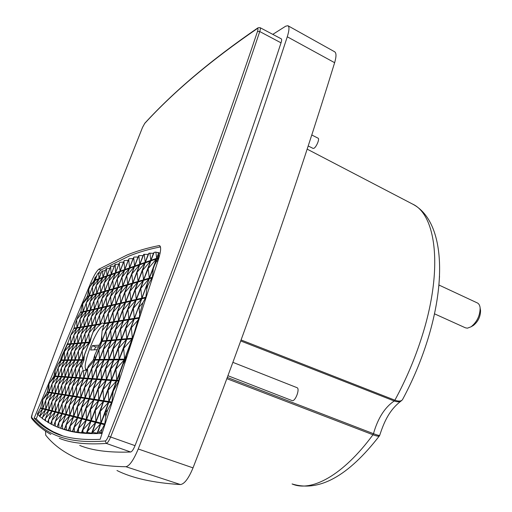 <?xml version="1.0" encoding="UTF-8"?>
<svg xmlns="http://www.w3.org/2000/svg" width="512" height="512" viewBox="0 0 512 512"><rect width="100%" height="100%" fill="white"/><g stroke="black" fill="none" stroke-linecap="round" stroke-linejoin="round"><path stroke-width="0.77" d="M87.347 267.04C69.139 314.259 50.81 363.091 32.352 413.542L31.578 417.306C44.947 432.979 65.126 444.339 105.235 440.979C106.131 440.685 107.181 439.098 108.39 436.205C165.971 290.963 217.389 150.515 257.498 31.43C258.221 29.114 258.138 28.173 257.248 28.621C211.341 60.038 173.818 91.654 144.685 123.475L142.515 127.443L87.347 267.04M241.094 339.968L394.886 400.186C398.72 401.53 401.261 401.344 402.515 399.616L402.784 399.117M98.848 269.203L126.906 255.072C136.806 251.008 147.482 247.859 158.931 245.632L159.693 245.722C161.286 246.989 160.858 251.571 158.413 259.475L100.154 439.347C78.778 440.275 62.445 437.53 51.155 431.117C44.397 427.539 38.726 423.213 34.15 418.131L90.758 282.912C93.958 275.482 96.659 270.912 98.848 269.203L100.883 270.054L97.818 273.728M160.461 246.906C149.286 249.082 138.842 252.122 129.146 256.032L100.883 270.054M79.68 445.421C92.23 450.566 109.222 452.768 130.65 452.013L106.374 443.43C86.432 444.781 70.733 443.066 59.283 438.291M102.234 432.922L99.11 432.314L97.939 432.358L97.152 433.082L92.563 432.461L91.802 433.19L87.571 432.538L86.566 433.075L83.008 432.429L81.472 432.736L72.41 431.475L60.723 428.32M102.086 433.382C86.394 434.182 73.594 432.838 63.686 429.35L61.242 428.499M45.542 431.174L45.715 435.162C52.179 443.334 60.832 450.221 71.674 455.827C84.512 462.765 102.598 466.4 125.933 466.726C129.53 465.939 133.632 460.026 138.234 448.986C196.39 301.075 247.776 157.933 287.277 36.781C289.267 30.438 289.485 26.752 287.942 25.728L285.734 26.17L272.781 34.368M100.378 324.365L102.438 322.925L103.578 323.309L104.109 324.467L102.15 330.739L101.222 340.973L94.79 355.002L93.254 360.122L88.576 365.664L86.848 369.837L82.464 370.822L79.885 377.683L83.782 377.952L86.848 369.837M308.211 145.971L313.069 148.397L313.818 148.333C316.256 147.398 319.904 138.746 318.086 138.189L311.782 135.002M227.949 375.725L292.262 400.672C295.507 401.318 300.147 388.704 297.043 387.68L296.928 387.635M87.168 369.357L86.202 369.331C80.928 367.456 97.114 325.958 103.046 325.997L103.667 326.074M434.49 313.818L465.427 327.814L467.405 328.173L471.098 326.778C477.03 321.92 480.038 315.654 480.134 308C479.866 305.427 478.944 303.744 477.376 302.95L439.098 285.101M97.101 274.912L96.358 276.23M34.15 418.131L36.23 418.829L37.939 414.752M36.23 418.829C40.877 423.93 46.624 428.275 53.459 431.878L62.259 435.642M159.482 253.043L160.006 253.658M108.39 436.205L135.034 445.651C191.821 301.35 242.131 161.574 281.024 42.842L259.75 31.546L257.498 31.43M62.554 428.922L62.464 423.674L60.717 428.32L57.171 426.989L58.822 422.56L58.886 427.661M57.19 426.938L53.818 425.517L55.302 421.498L55.347 426.214M53.856 425.414L50.643 423.917L51.91 420.467L51.936 424.595M50.707 423.75L47.642 422.208L48.634 419.469L48.646 422.803M47.731 421.952L44.787 420.39L45.466 418.509L45.466 420.838M44.915 420.032L42.086 418.47L42.406 417.574L45.645 409.658L48.627 410.419L42.406 417.574L42.4 418.707M42.259 417.99L39.546 416.435L42.662 408.896L45.549 409.632L43.968 413.76M39.782 415.853L37.261 414.17L40.685 407.821L42.79 399.629L47.155 392.365L48.966 383.981L53.837 376.403L55.13 370.579L58.182 363.936L60.512 360.454L61.286 357.197L68.358 341.709M128.205 260.301L124.704 269.562L120.186 271.155L124.166 260.602L128.205 260.301L129.261 258.701L133.024 258.618L133.978 257.075L138.112 257.018L138.752 255.603L142.995 255.648L143.776 254.349L148.16 254.387L148.909 253.261L153.453 253.274L154.15 252.352L155.853 252.096L158.656 252.934L158.509 257.651L154.592 265.024L153.338 268.454L152.333 277.254L147.878 285.325L146.797 289.126L145.856 297.242L142.931 302.656L139.693 314.035L139.283 317.542L137.926 320.211L132.384 338.829L126.246 355.462L125.594 359.789L122.989 364.422L119.776 373.261L118.694 381.082L113.21 391.315L111.91 402.016L107.629 409.997L105.664 416.838L104.787 424L102.176 429.005L101.165 432.538M98.65 273.203L98.982 278.63L95.296 279.93L97.44 273.971L98.65 273.203L101.197 272.819M101.741 271.322L105.504 270.47L102.912 277.242L99.104 278.586L101.741 271.322M109.869 268.224L106.982 275.808L103.046 277.197L106.106 268.819L109.894 268.211M114.317 266.074L111.181 274.33L107.11 275.763L110.534 266.47L114.374 266.048M118.854 264.032L115.533 272.794L111.322 274.278L114.88 264.685L118.944 263.994M123.482 262.106L120.038 271.206L115.68 272.742L119.328 262.97L119.859 262.33L123.616 262.054M75.366 331.718L76.742 328.128L70.56 335.52L74.061 328.077L74.624 325.331L77.978 316.454L80.723 312.166L82.035 305.741L83.168 302.746L87.379 296.262L88.813 289.222L90.099 286.426L93.901 280.858L95.04 277.574L96.749 275.891M257.248 28.621L258.099 27.75L260.09 27.674L281.267 38.835C281.837 39.2 281.754 40.538 281.024 42.842M135.034 445.651C133.408 449.555 131.949 451.68 130.65 452.013M66.355 430.01L66.253 424.819L64.474 429.498M70.298 430.906L70.176 426.01L68.448 430.509M74.381 431.61L74.259 427.251L72.672 431.341M78.618 432.122L78.502 428.544L77.158 431.968M83.008 432.429L82.918 429.882L81.933 432.378M87.571 432.538L87.52 431.277L87.014 432.531M102.176 429.005L99.11 432.314M107.629 409.997L105.402 412.422L105.664 416.838M119.776 373.261L116.922 380.25L118.918 380.39M125.594 359.789L124.506 359.802L122.989 364.422M126.246 355.462L124.755 359.123L125.811 359.11M124.755 359.123L132.134 339.27M137.926 320.211L131.366 327.693L132.339 338.182L134.336 332.813M142.931 302.656L138.982 307.2L139.693 314.035M147.878 285.325L146.534 286.88L146.797 289.126M158.509 257.651L156.858 258.234L158.31 254.611M156.858 258.234L158.752 253.146M154.15 252.352L150.995 260.294L153.626 253.242M149.914 253.075L150.81 260.365L153.453 253.274M128.915 258.829L128.717 259.354L129.261 258.701M124.704 269.562L123.936 261.197L124.557 260.454M120.038 271.206L119.328 262.97L119.859 262.33M115.533 272.794L115.174 264.326M101.133 272.998L98.982 278.63M96.723 275.93L95.174 279.968L95.04 277.574M95.174 279.968L94.157 280.333M70.784 343.699L70.56 335.52L67.546 343.987L70.784 343.699L72.499 339.219M67.181 344.518L66.963 344.838M62.771 356.16L61.331 359.93L61.286 357.197M67.238 344.512L66.035 347.654M61.331 359.93L60.723 359.936M58.182 363.936L61.133 360.448L60.512 360.454M55.13 370.579L55.181 375.968L54.048 375.885M116.966 470.509C132.403 478.234 153.574 482.912 180.474 484.55C184.454 483.981 188.64 478.419 193.024 467.872C249.114 323.034 297.837 182.394 334.63 62.701C336.429 56.576 336.429 52.934 334.643 51.782L288.045 25.786M82.464 370.822L79.757 377.67L75.994 377.408L82.509 360.23L83.91 360.211L84.339 355.328L82.726 359.661L84.051 359.642M93.254 360.122L94.797 360.102L87.962 378.24L83.917 377.958L87.072 369.606M93.568 359.52L95.021 359.501L101.805 341.498L101.03 341.562M101.222 340.973L102.029 340.902L108.762 323.027L104.39 323.725L104.109 324.467M111.046 305.747L103.891 314.182L106.726 306.726L111.046 305.747L104.467 323.168L103.578 323.309M101.12 323.706L100.25 323.846L103.891 314.182L104.467 323.168M99.898 324.442L93.19 331.923L95.834 325.088L99.898 324.442L99.622 325.171L99.91 324.742M93.19 331.923L89.408 342.029L90.138 341.965L89.894 342.534L89.19 342.598L84.339 355.328M124.576 359.123L132.09 338.854L126.701 339.328L119.315 359.194L124.576 359.123L123.686 348.352L126.701 339.328M116.749 380.237L124.326 359.802L119.066 359.853L111.622 379.885L116.749 380.237L115.936 369.184L119.066 359.853M108.851 401.536L116.493 380.922L111.373 380.557L103.859 400.749L108.851 401.536L108.128 390.189L111.373 380.557M100.883 423.014L108.595 402.227L103.61 401.427L96.038 421.792L100.883 423.014L100.256 411.373L103.61 401.427M149.28 278.15L156.429 258.938L150.765 260.922L143.731 279.776L149.28 278.15L148.154 268.646L150.765 260.922M141.837 298.163L149.043 278.79L143.494 280.403L136.41 299.405L141.837 298.163L140.787 288.403L143.494 280.403M134.336 318.342L141.6 298.81L136.173 300.045L129.03 319.2L134.336 318.342L133.363 308.32L136.173 300.045M126.771 338.682L134.093 318.995L128.794 319.84L121.594 339.149L126.771 338.682L125.875 328.397L128.794 319.84M119.142 359.194L126.528 339.341L121.35 339.795L114.093 359.258L119.142 359.194L118.33 348.64L121.35 339.795M111.45 379.872L118.899 359.859L113.85 359.91L106.534 379.533L111.45 379.872L110.72 369.043L113.85 359.91M103.699 400.723L111.206 380.544L106.291 380.186L98.912 399.968L103.699 400.723L103.046 389.619L106.291 380.186M95.878 421.747L103.45 401.402L98.669 400.634L91.226 420.576L95.878 421.747L95.315 410.362L98.669 400.634M143.552 279.827L150.579 260.986L145.133 262.899L138.221 281.389L143.552 279.827L142.502 270.496L145.133 262.899M136.237 299.45L143.315 280.461L137.99 282.003L131.021 300.64L136.237 299.45L135.264 289.869L137.99 282.003M128.858 319.226L136 300.083L130.784 301.267L123.763 320.051L128.858 319.226L127.962 309.395L130.784 301.267M128.621 319.866L120.602 329.075L121.427 339.162L128.621 319.866L123.526 320.678L116.448 339.61L121.421 339.162M113.926 359.258L121.184 339.808L116.211 340.243L109.082 359.322L113.926 359.258L113.19 348.915L116.211 340.243M106.374 379.52L113.683 359.91L108.838 359.962L101.651 379.194L106.374 379.52L105.709 368.915L108.838 359.962M98.758 399.942L106.131 380.179L101.408 379.834L94.163 399.219L98.758 399.942L98.176 389.075L101.408 379.834M91.078 420.538L98.509 400.608L93.92 399.872L86.611 419.411L91.078 420.538L90.579 409.395L93.92 399.872M138.042 281.44L144.954 262.957L139.718 264.794L132.915 282.938L138.042 281.44L137.075 272.269L139.718 264.794M130.848 300.678L137.811 282.054L132.691 283.546L125.837 301.83L130.848 300.678L129.952 291.277L132.691 283.546M123.597 320.077L130.618 301.306L125.606 302.445L118.701 320.864L123.597 320.077L122.771 310.426L125.606 302.445M116.288 339.622L123.36 320.704L118.47 321.485L111.507 340.051L116.288 339.622L115.539 329.728L118.47 321.485M108.922 359.322L116.051 340.256L111.277 340.672L104.262 359.386L108.922 359.322L108.25 349.184L111.277 340.672M101.498 379.181L108.685 359.962L104.026 360.006L96.96 378.867L101.498 379.181L100.896 368.787L104.026 360.006M94.01 399.2L101.254 379.827L96.723 379.494L89.6 398.502L94.01 399.2L93.491 388.55L96.723 379.494M86.464 419.373L93.766 399.846L89.357 399.136L82.176 418.291L86.464 419.373L86.029 408.467L89.357 399.136M132.749 282.989L139.546 264.858L134.502 266.624L127.814 284.435L132.749 282.989L131.853 273.978L134.502 266.624M125.67 301.869L132.518 283.597L127.59 285.03L120.845 302.976L125.67 301.869L124.845 292.627L127.59 285.03M118.541 320.89L125.44 302.477L120.621 303.571L113.824 321.651L118.541 320.89L117.786 311.418L120.621 303.571M111.354 340.064L118.31 321.51L113.6 322.259L106.752 340.474L111.354 340.064L110.669 330.355L113.6 322.259M104.109 359.386L111.117 340.685L106.522 341.088L99.622 359.443L104.109 359.386L103.501 349.44L106.522 341.088M96.806 378.854L103.872 360.013L99.392 360.058L92.442 378.554L96.806 378.854L96.275 368.666L99.392 360.058M89.453 398.477L96.57 379.488L92.211 379.174L85.21 397.811L89.453 398.477L88.992 388.045L92.211 379.174M82.035 418.259L89.216 399.117L84.973 398.432L77.914 417.216L82.035 418.259L81.651 407.571L84.973 398.432M127.648 284.48L134.342 266.682L129.485 268.384L122.899 285.869L127.648 284.48L126.822 275.622L129.485 268.384M120.685 303.008L127.424 285.075L122.675 286.458L116.038 304.077L120.685 303.008L119.93 293.926L122.675 286.458M113.67 321.677L120.461 303.61L115.814 304.666L109.133 322.413L113.67 321.677L112.979 312.378L115.814 304.666M106.605 340.493L113.446 322.285L108.909 323.008L102.176 340.89L106.598 340.493L105.978 330.957L108.909 323.008M99.482 359.443L106.374 341.101L101.946 341.485L95.162 359.501L99.482 359.443L98.925 349.683L101.946 341.485M92.301 378.541L99.245 360.058L94.938 360.102L88.102 378.253L92.301 378.541L91.821 368.55L94.938 360.102M85.069 397.786L92.07 379.162L87.872 378.861L80.986 397.146L85.069 397.786L84.659 387.558L87.872 378.861M77.779 417.184L84.832 398.413L80.755 397.754L73.811 416.179L77.779 417.184L77.446 406.714L80.755 397.754M122.739 285.914L129.325 268.435L124.64 270.08L118.157 287.258L122.739 285.914L121.978 277.203L124.64 270.08M115.885 304.109L122.522 286.502L117.939 287.834L111.411 305.133L115.885 304.109L115.187 295.187L117.939 287.834M108.986 322.438L115.667 304.698L111.194 305.715L104.608 323.142L108.986 322.438L108.352 313.293L111.194 305.715M80.851 397.126L87.731 378.848L83.693 378.56L76.915 396.506L80.851 397.126L80.493 387.091L83.693 378.56M73.683 416.147L80.621 397.734L76.691 397.107L69.862 415.187L73.683 416.147L73.395 405.882L76.691 397.107M69.171 347.917L70.586 344.218L64.422 351.539L61.434 359.93L64.582 359.891L66.278 355.462M70.586 344.218L67.347 344.499L64.422 351.539L64.582 359.891M62.931 364.218L64.384 360.416L58.234 367.667L55.283 375.974L58.349 376.186L60.019 371.814M64.384 360.416L61.235 360.448L58.234 367.667L58.349 376.186M56.653 380.621L58.144 376.71L52.013 383.898L49.094 392.122L52.07 392.589L53.722 388.269M58.144 376.71L55.085 376.493L52.013 383.898L52.07 392.589M50.33 397.139L51.866 393.12L45.747 400.237L42.861 408.371L45.747 409.101L47.379 404.838M51.866 393.12L48.89 392.64L45.747 400.237L45.754 409.101M97.274 283.098L98.784 279.142L92.442 286.861L89.254 295.712L92.858 294.662L94.982 289.088M98.784 279.142L95.104 280.435L92.442 286.861L92.858 294.662M91.104 299.258L92.659 295.181L86.33 302.829L83.174 311.603L86.688 310.797L88.794 305.286M92.659 295.181L89.056 296.224L86.33 302.829L86.688 310.797M84.89 315.52L86.49 311.322L80.179 318.899L77.05 327.597L80.486 327.04L82.566 321.587M86.49 311.322L82.976 312.115L80.179 318.899L80.486 327.04M78.63 331.891L80.282 327.565L73.984 335.078L70.893 343.686L74.24 343.392L76.294 337.997M80.282 327.565L76.851 328.109L73.984 335.078L74.24 343.392M72.333 348.371L74.035 343.917L67.75 351.36L64.691 359.891L67.949 359.846L69.984 354.522M74.035 343.917L70.694 344.211L67.75 351.36L67.949 359.846M65.997 364.96L67.744 360.378L61.478 367.75L58.451 376.192L61.619 376.416L63.629 371.149M67.744 360.378L64.493 360.41L61.478 367.75L61.619 376.416M59.616 381.658L61.414 376.947L55.162 384.25L52.173 392.608L55.251 393.088L57.235 387.891M61.414 376.947L58.253 376.723L55.162 384.25L55.251 393.088M53.19 398.47L55.04 393.632L48.806 400.858L45.85 409.126L48.832 409.875L50.797 404.742M55.04 393.632L51.968 393.139L48.806 400.858L48.832 409.875M100.838 282.694L102.714 277.766L96.243 285.613L92.979 294.624L96.698 293.536L99.347 286.592M102.714 277.766L98.912 279.098L96.243 285.613L96.698 293.536M94.56 299.142L96.499 294.061L90.042 301.843L86.81 310.771L90.445 309.939L93.062 303.072M96.499 294.061L92.781 295.142L90.042 301.843L90.445 309.939M88.25 315.699L90.24 310.47L83.802 318.176L80.602 327.021L84.147 326.445L86.739 319.654M90.24 310.47L86.611 311.29L83.802 318.176L84.147 326.445M81.888 332.371L83.942 326.982L77.517 334.624L74.349 343.379L77.811 343.072L80.371 336.352M83.942 326.982L80.403 327.546L77.517 334.624L77.811 343.072M75.488 349.158L77.606 343.61L71.194 351.174L68.058 359.846L71.43 359.802L73.958 353.165M77.606 343.61L74.15 343.91L71.194 351.174L71.43 359.802M69.043 366.054L71.219 360.346L64.826 367.84L61.728 376.422L65.005 376.646L67.507 370.086M71.219 360.346L67.859 360.378L64.826 367.84L65.005 376.646M62.554 383.066L64.794 377.19L58.419 384.614L55.354 393.107L58.534 393.606L61.005 387.123M64.794 377.19L61.523 376.96L58.419 384.614L58.534 393.606M56.026 400.192L58.323 394.157L51.962 401.504L48.934 409.901L52.019 410.682L54.464 404.282M58.323 394.157L55.149 393.645L51.962 401.504L52.019 410.682M104.314 282.816L106.778 276.339L100.173 284.333L96.826 293.498L100.672 292.371L104.147 283.258M106.778 276.339L102.842 277.722L100.173 284.333L100.672 292.371M97.926 299.584L100.474 292.909L93.882 300.826L90.566 309.907L94.33 309.05L97.76 300.026M100.474 292.909L96.627 294.029L93.882 300.826L94.33 309.05M91.501 316.467L94.118 309.587L87.552 317.434L84.269 326.426L87.936 325.837L91.334 316.915M94.118 309.587L90.368 310.438L87.552 317.434L87.936 325.837M85.03 333.466L87.731 326.381L81.171 334.15L77.926 343.059L81.504 342.739L84.864 333.914M87.731 326.381L84.064 326.963L81.171 334.15L81.504 342.739M78.515 350.579L81.293 343.283L74.752 350.982L71.539 359.802L75.021 359.757L78.342 351.034M81.293 343.283L77.722 343.597L74.752 350.982L75.021 359.757M71.955 367.814L74.816 360.307L68.288 367.93L65.114 376.653L68.499 376.89L71.782 368.269M74.816 360.307L71.334 360.346L68.288 367.93L68.499 376.89M65.35 385.165L68.288 377.446L61.779 384.992L58.643 393.626L61.933 394.144L65.178 385.626M68.288 377.446L64.902 377.203L61.779 384.992L61.933 394.144M58.701 402.637L61.722 394.701L55.232 402.17L52.128 410.707L55.322 411.514L58.522 403.098M61.722 394.701L58.432 394.176L55.232 402.17L55.322 411.514M104.787 291.168L104.237 283.002L100.806 292.333L104.787 291.168L110.976 274.867L106.912 276.294L104.237 283.002L110.976 274.867M98.342 308.128L97.856 299.776L94.451 309.018L98.342 308.128L104.576 291.718L100.602 292.87L97.856 299.776L104.576 291.718M91.853 325.203L91.424 316.666L88.058 325.818L91.853 325.203L98.131 308.678L94.246 309.562L91.424 316.666L98.131 308.678M85.325 342.394L84.954 333.664L81.626 342.726L85.325 342.394L91.648 325.754L87.853 326.362L84.954 333.664L91.648 325.754M78.746 359.706L78.432 350.784L75.142 359.757L78.746 359.706L85.114 342.95L81.414 343.277L78.432 350.784L85.114 342.95M72.122 377.139L71.872 368.026L68.614 376.896L72.122 377.139L78.534 360.269L74.931 360.307L71.872 368.026L78.534 360.269M65.453 394.694L65.267 385.382L62.048 394.163L65.453 394.694L71.904 377.709L68.403 377.453L65.267 385.382L71.904 377.709M58.733 412.378L58.611 402.861L55.43 411.539L58.733 412.378L65.235 395.264L61.83 394.72L58.611 402.861L65.235 395.264M109.037 289.926L108.442 281.626L104.922 291.13L109.037 289.926L115.328 273.344L111.117 274.822L108.442 281.626L115.328 273.344M102.496 307.174L101.965 298.688L98.477 308.096L102.496 307.174L108.826 290.477L104.71 291.674L101.965 298.688L108.826 290.477M95.91 324.55L95.437 315.866L91.981 325.184L95.91 324.55L102.285 307.731L98.266 308.646L95.437 315.866L102.285 307.731M89.28 342.042L88.864 333.165L85.446 342.387L89.28 342.042L95.699 325.107L91.776 325.734L88.864 333.165L95.699 325.107M82.598 359.661L82.246 350.579L78.867 359.706L82.598 359.661L89.062 342.611L85.235 342.944L82.246 350.579L89.062 342.611M75.872 377.402L75.584 368.122L72.243 377.152L75.872 377.402L82.381 360.23L78.656 360.269L75.584 368.122L82.381 360.23M69.094 395.27L68.87 385.786L65.568 394.714L69.094 395.27L75.654 377.978L72.026 377.715L68.87 385.786L75.654 377.978M62.272 413.267L62.112 403.578L58.848 412.403L62.272 413.267L68.877 395.853L65.35 395.283L62.112 403.578L68.877 395.853M113.446 288.634L112.794 280.205L109.178 289.882L113.446 288.634L119.827 271.77L115.469 273.293L112.794 280.205L119.827 271.77M106.803 306.189L106.214 297.562L102.637 307.142L106.803 306.189L113.229 289.203L108.966 290.438L106.214 297.562L113.229 289.203M100.115 323.866L99.59 315.04L96.045 324.525L100.115 323.872L106.586 306.758L102.426 307.706L99.59 315.04L106.586 306.758M72.87 395.866L72.608 386.208L69.216 395.29L72.87 395.866L79.533 378.259L75.776 377.984L72.608 386.208L79.533 378.259M65.939 414.195L65.741 404.32L62.387 413.299L65.939 414.195L72.646 396.454L68.998 395.872L65.741 404.32L72.646 396.454M118.01 287.302L117.306 278.733L113.587 288.595L118.01 287.302L124.493 270.131L119.974 271.718L117.306 278.733L124.493 270.131M111.264 305.171L110.624 296.397L106.944 306.157L111.264 305.171L117.792 287.878L113.376 289.158L110.624 296.397L117.792 287.878M76.787 396.486L76.474 386.643L72.998 395.885L76.787 396.486L83.558 378.547L79.661 378.266L76.474 386.643L83.558 378.547M69.741 415.155L69.498 405.088L66.054 414.227L69.741 415.155L76.563 397.082L72.774 396.474L69.498 405.088L76.563 397.082M158.368 258.259L156.621 258.867L149.472 278.093L152.333 277.254M145.856 297.242L142.022 298.118L149.229 278.739L152.128 277.894M145.645 297.894L141.786 298.771L134.515 318.31L139.283 317.542M139.066 318.202L134.272 318.963L126.944 338.669L132.339 338.182M124.506 359.802L116.922 380.25M111.91 402.016L109.018 401.562L116.666 380.934L118.694 381.082M104.787 424L101.05 423.053L108.762 402.253L111.68 402.72M104.557 424.71L100.794 423.75L97.338 433.075M91.802 433.19L95.782 422.47L100.627 423.706L97.152 433.082M86.566 433.075L90.982 421.242L95.629 422.432L91.622 433.19M86.406 433.069L90.829 421.203L86.368 420.064L81.626 432.749M81.472 432.736L86.221 420.026L81.939 418.931L76.96 432.224M76.813 432.198L81.798 418.899L77.677 417.843L72.544 431.501M72.41 431.475L77.542 417.811L73.581 416.8L68.378 430.611M68.25 430.579L73.453 416.762L69.632 415.789L64.442 429.542M64.32 429.51L69.51 415.757L65.83 414.816L62.464 423.674L69.51 415.757M60.608 428.282L65.715 414.784L62.17 413.882L58.822 422.56L65.715 414.784M57.101 426.906L62.048 413.85L58.63 412.979L55.302 421.498L62.048 413.85M53.792 425.382L58.515 412.947L55.213 412.102L51.91 420.467L58.515 412.947M50.669 423.731L51.827 420.698M52 420.237L55.104 412.077L51.917 411.264L48.634 419.469L55.104 412.077M47.725 421.952L47.878 421.555M49.446 417.44L51.814 411.232L48.73 410.445L45.466 418.509L51.814 411.232M46.726 415.392L48.627 410.419M40.467 408.339L42.566 408.87L41.216 412.384M40.685 407.821L42.765 408.346L44.16 404.717M47.482 396.045L48.794 392.627L47.155 392.365M50.406 388.429L48.992 392.102L47.366 391.846M53.709 379.814L54.982 376.486L53.837 376.403M55.181 375.968L56.608 372.243M59.891 363.68L61.133 360.448M76.742 328.128L73.85 328.589M74.061 328.077L76.941 327.61L78.675 323.085M81.523 315.629L82.861 312.141L80.506 312.678M80.723 312.166L83.059 311.629L84.813 307.046M87.642 299.648L88.941 296.262L87.162 296.774M90.906 291.117L89.133 295.75L87.379 296.262M93.722 283.763L94.982 280.48L93.901 280.858M133.024 258.618L129.542 267.859L124.858 269.51L128.358 260.243M137.952 257.062L134.56 266.086L129.702 267.802L133.184 258.566M142.995 255.648L139.77 264.25L134.726 266.029L138.112 257.018M148.16 254.387L145.184 262.342L139.942 264.192L143.162 255.61M150.81 260.365L145.363 262.285L148.326 254.349M150.995 260.294L156.666 258.298L158.656 252.934M126.944 338.669L134.272 318.963M89.894 342.534L88.269 344.986M91.437 336.595L90.138 341.965M99.622 325.171L98.803 325.722M104.39 323.725L103.942 324.915M108.762 323.027L102.15 330.739M102.029 340.902L101.702 335.469M101.805 341.498L99.546 344.109M95.021 359.501L94.79 355.002M87.962 378.24L87.533 368.435L94.797 360.102M83.917 377.958L88.576 365.664M83.782 377.952L83.507 370.867M82.861 369.466L81.722 365.562L79.424 368.224L79.757 377.67M132.09 338.854L123.686 348.352L119.315 359.194M124.326 359.802L115.936 369.184L111.622 379.885M116.493 380.922L108.128 390.189L103.859 400.749M108.595 402.227L100.256 411.373L96.038 421.792M156.429 258.938L148.154 268.646L143.731 279.776M149.043 278.79L140.787 288.403L136.41 299.405M141.6 298.81L133.363 308.32L129.03 319.2M134.093 318.995L125.875 328.397L121.594 339.149M126.528 339.341L118.33 348.64L114.093 359.258M118.899 359.859L110.72 369.043L106.534 379.533M111.206 380.544L103.046 389.619L98.912 399.968M103.45 401.402L95.315 410.362L91.226 420.576M150.579 260.986L142.502 270.496L138.221 281.389M143.315 280.461L135.264 289.869L131.021 300.64M136 300.083L127.962 309.395L123.763 320.051M116.448 339.61L123.526 320.678M121.184 339.808L113.19 348.915L109.082 359.322M113.683 359.91L105.709 368.915L101.651 379.194M106.131 380.179L98.176 389.075L94.163 399.219M98.509 400.608L90.579 409.395L86.611 419.411M144.954 262.957L137.075 272.269L132.915 282.938M137.811 282.054L129.952 291.277L125.837 301.83M130.618 301.306L122.771 310.426L118.701 320.864M123.36 320.704L115.539 329.728L111.507 340.051M116.051 340.256L108.25 349.184L104.262 359.386M108.685 359.962L100.896 368.787L96.96 378.867M101.254 379.827L93.491 388.55L89.6 398.502M93.766 399.846L86.029 408.467L82.176 418.291M139.546 264.858L131.853 273.978L127.814 284.435M132.518 283.597L124.845 292.627L120.845 302.976M125.44 302.477L117.786 311.418L113.824 321.651M118.31 321.51L110.669 330.355L106.752 340.474M111.117 340.685L103.501 349.44L99.622 359.443M103.872 360.013L96.275 368.666L92.442 378.554M96.57 379.488L88.992 388.045L85.21 397.811M89.216 399.117L81.651 407.571L77.914 417.216M134.342 266.682L126.822 275.622L122.899 285.869M127.424 285.075L119.93 293.926L116.038 304.077M120.461 303.61L112.979 312.378L109.133 322.413M113.446 322.285L105.978 330.957L102.176 340.89M106.374 341.101L98.925 349.683L95.162 359.501M99.245 360.058L91.821 368.55L88.102 378.253M92.07 379.162L84.659 387.558L80.986 397.146M84.832 398.413L77.446 406.714L73.811 416.179M129.325 268.435L121.978 277.203L118.157 287.258M122.522 286.502L115.187 295.187L111.411 305.133M115.667 304.698L108.352 313.293L104.608 323.142M87.731 378.848L80.493 387.091L76.915 396.506M80.621 397.734L73.395 405.882L69.862 415.187M154.592 265.024L156.621 258.867M156.666 258.298L155.853 252.096M145.363 262.285L148.909 253.261M144.243 254.24L145.184 262.342M139.942 264.192L143.776 254.349M138.822 255.584L139.77 264.25M134.726 266.029L138.752 255.603M129.702 267.802L133.67 257.446L134.56 266.086M124.858 269.51L128.717 259.354L129.542 267.859M110.586 266.445L111.181 274.33M106.47 268.621L106.982 275.808M102.496 270.874L102.912 277.242M94.982 280.48L90.099 286.426M89.133 295.75L88.813 289.222M83.059 311.629L82.733 303.782L88.941 296.262M82.861 312.141L76.666 319.597L76.941 327.61M48.992 392.102L48.966 383.981M49.395 383.053L54.982 376.486M42.765 408.346L42.79 399.629L48.794 392.627M42.566 408.87L37.645 414.573M45.549 409.632L39.603 416.493M69.632 415.789L66.253 424.819L73.453 416.762M73.581 416.8L70.176 426.01L77.542 417.811M77.677 417.843L74.259 427.251L81.798 418.899M81.939 418.931L78.502 428.544L86.221 420.026M86.368 420.064L82.918 429.882L90.829 421.203M90.982 421.242L87.52 431.277L95.629 422.432M100.627 423.706L92.563 432.461M92.403 432.461L95.782 422.47M97.939 432.358L100.794 423.75M101.05 423.053L105.402 412.422L108.762 402.253M116.666 380.934L113.658 390.086M113.21 391.315L109.018 401.562M134.515 318.31L141.786 298.771M142.022 298.118L149.229 278.739M153.338 268.454L149.472 278.093M379.558 435.571L379.373 435.923C378.643 436.48 376.512 436.09 372.973 434.758L226.854 378.669M240.73 340.966L394.208 400.973C384.762 407.398 377.85 418.304 373.472 433.683L227.309 377.446M81.722 365.562L83.91 360.211M103.974 324.838L102.618 326.118M85.658 368.685L85.741 370.362M402.15 400.051L400.851 401.19C399.142 402.067 396.928 401.997 394.208 400.973L394.886 400.186C406.016 379.718 415.085 358.355 422.086 336.109C443.373 269.114 436.198 214.624 412.467 204.026L307.174 149.139M379.366 435.93C348.141 476.243 319.046 492.25 292.077 483.949C311.226 492.365 342.944 475.61 372.973 434.758L373.472 433.683C377.261 435.149 379.347 435.68 379.725 435.283L379.77 435.123M86.746 369.894L86.605 369.485M438.771 286.771L439.533 276.256M97.414 349.664L90.637 350.016L92.339 345.658L99.187 345.158M92.339 345.658L95.744 346.989L98.586 346.797M95.744 346.989L94.202 349.837M471.859 326.227L473.421 325.421C478.112 321.587 480.486 316.64 480.557 310.598L480.365 309.408M160.16 246.176L158.931 245.632M92.096 283.45L90.758 282.912M257.6 28.077C211.68 59.565 174.157 91.206 145.024 123.008L144.685 123.475M260.09 27.674C260.595 28.006 260.48 29.299 259.75 31.546C219.661 150.842 168.205 291.603 110.541 437.139C108.947 440.973 107.558 443.066 106.374 443.43L105.235 440.979M31.578 417.306L32 418.829C36.922 424.934 43.206 430.125 50.848 434.406M157.779 261.421L156.877 261.043M193.024 467.872L138.234 448.986M125.933 466.726L180.474 484.55M287.277 36.781L334.63 62.701M87.315 267.078C69.114 314.291 50.784 363.117 32.333 413.549M412.467 204.026C442.445 219.437 447.738 275.155 427.59 340.058C421.133 360.698 412.774 380.55 402.515 399.616M86.432 369.421L87.027 369.651M53.459 431.878L51.155 431.117M32.326 413.574C30.797 418.739 31.533 416.698 31.546 418.214M87.328 267.053L142.483 127.494M142.496 127.456L144.806 123.232M157.914 252.397L159.552 253.075M400.851 401.19C389.549 409.907 384.282 421.286 379.725 435.283M379.341 435.891L379.661 435.341M401.05 401.03L402.125 400.077M232.89 362.349L297.043 387.68M480.557 310.598L480.134 308M473.421 325.421L471.098 326.778"/></g></svg>
